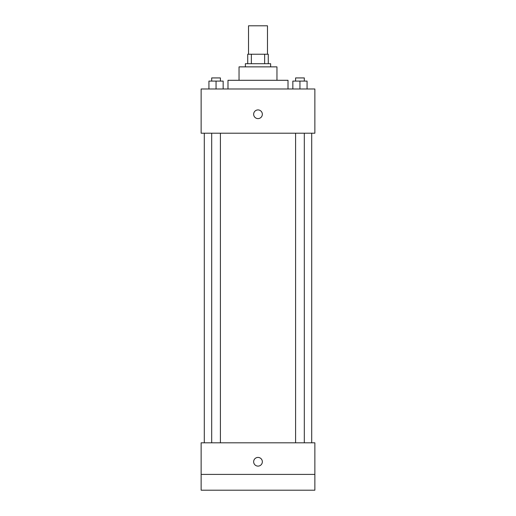 <?xml version="1.0" encoding="UTF-8"?>
<svg xmlns="http://www.w3.org/2000/svg" width="516" height="516" viewBox="0 0 516 516"><rect width="100%" height="100%" fill="white"/><g stroke="black" fill="none" stroke-linecap="round" stroke-linejoin="round"><path stroke-width="0.77" d="M267.475 54.232L267.475 25.8L248.525 25.8L248.525 54.232M251.35 63.713L251.35 54.232L247.732 54.232L247.732 63.713L247.732 54.232M251.35 54.232L268.268 54.232L268.268 63.713M264.65 63.713L264.65 54.232M245.364 66.867L245.364 63.713L270.636 63.713L270.636 66.867M239.043 80.296L239.043 66.867L276.957 66.867L276.957 80.296M227.988 88.984L227.988 80.296L288.012 80.296L288.012 88.984M201.137 88.984L314.863 88.984L314.863 133.212L201.137 133.212L201.137 88.984M258 118.603A4.341 4.341 0 0 1 254.24 112.088A4.341 4.341 0 0 1 261.76 112.088A4.341 4.341 0 0 1 258 118.603M201.137 442.812L314.863 442.812L314.863 490.2L201.137 490.2L201.137 442.812M258 466.109A4.341 4.341 0 0 1 254.24 459.595A4.341 4.341 0 0 1 261.76 459.595A4.341 4.341 0 0 1 258 466.109M201.137 474.404L314.863 474.404M292.843 88.984L292.843 81.083L307.065 81.083L307.065 88.984L307.065 81.083M299.951 88.984L299.951 81.083M304.311 81.083L304.311 77.929L295.597 77.929L295.597 81.083M208.935 88.984L208.935 81.083L223.157 81.083L223.157 88.984L223.157 81.083M216.049 88.984L216.049 81.083M220.403 81.083L220.403 77.929L211.689 77.929L211.689 81.083M311.709 442.812L311.709 133.212M204.291 442.812L204.291 133.212M295.597 133.212L295.597 442.812M304.311 133.212L304.311 442.812M220.403 442.812L220.403 133.212M211.689 442.812L211.689 133.212"/></g></svg>
